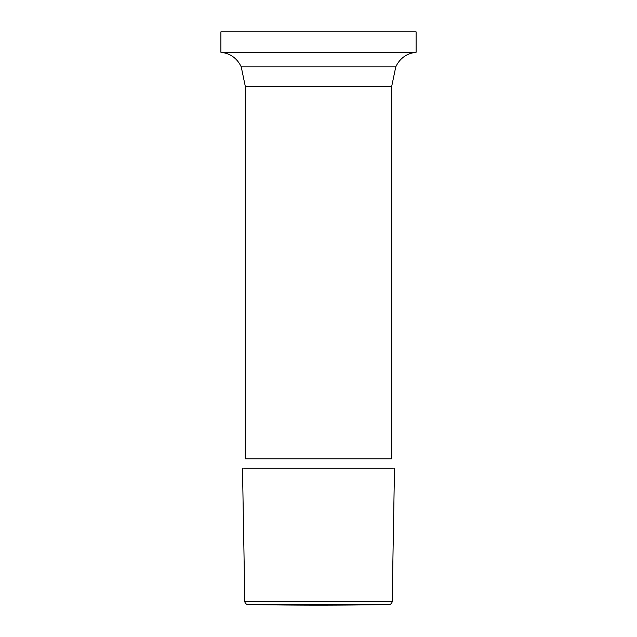 <?xml version="1.0" encoding="UTF-8"?>
<svg xmlns="http://www.w3.org/2000/svg" width="637" height="637" viewBox="0 0 637 637"><rect width="100%" height="100%" fill="white"/><g stroke="black" fill="none" stroke-linecap="round" stroke-linejoin="round"><path stroke-width="0.96" d="M318.5 52.274L416.104 52.274L416.104 31.85L220.896 31.85L220.896 52.274L318.5 52.274M391.707 86.345L245.293 86.345L245.293 458.879L391.707 458.879L391.707 86.345L395.776 66.829C399.893 58.254 406.669 53.397 416.104 52.274M386.651 604.577L248.016 604.529A3.257 3.257 0 0 1 244.823 601.336L392.177 601.336L394.502 468.251M389.908 468.259L247.092 468.259M248.748 468.251L254.768 468.251M290.607 468.251L346.624 468.251M382.256 468.251L388.275 468.251M260.039 604.728L248.016 604.529A3985.605 3985.605 0 0 0 388.984 604.529A3.257 3.257 0 0 0 392.177 601.336M265.82 604.808L325.475 605.15L384.493 604.609M245.293 86.345L241.224 66.829L395.776 66.829M277.159 604.529A3.257 1.863 -89.4 0 0 278.058 604.951M241.224 66.829C237.107 58.254 230.331 53.397 220.896 52.274M244.823 601.336L242.498 468.251M248.772 468.251L243.788 468.251M393.22 468.251L388.22 468.251"/></g></svg>
